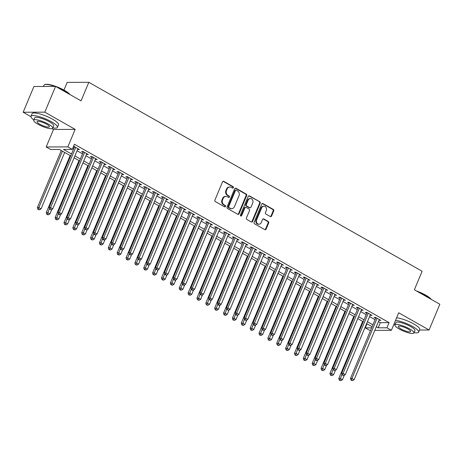 <?xml version="1.0" encoding="UTF-8"?>
<svg xmlns="http://www.w3.org/2000/svg" width="463" height="463" viewBox="0 0 463 463"><rect width="100%" height="100%" fill="white"/><g stroke="black" fill="none" stroke-linecap="round" stroke-linejoin="round"><path stroke-width="0.69" d="M233.369 187.665A0.787 0.677 89.8 0 0 233.057 186.612L223.814 181.369A1.123 0.967 89.8 0 0 222.518 181.89L214.907 200.091A1.123 0.967 89.8 0 0 215.353 201.596L224.596 206.834A0.787 0.677 89.8 0 0 225.192 205.422L223.994 204.744A3.6 3.096 89.8 0 1 222.564 199.929L223.195 198.413A3.6 3.096 89.8 0 1 225.967 196.387A3.6 3.096 89.8 0 1 227.333 196.752L228.531 197.429A0.787 0.677 89.8 0 0 229.121 196.017L227.929 195.34A3.6 3.096 89.8 0 1 226.5 190.524L227.13 189.008A3.6 3.096 89.8 0 1 229.903 186.983A3.6 3.096 89.8 0 1 231.269 187.347L232.467 188.024A0.787 0.677 89.8 0 0 233.369 187.665M232.472 188.03A0.787 0.677 89.8 0 0 232.472 186.612L223.23 181.374A1.123 0.967 89.8 0 0 223.091 181.311M224.601 206.839A0.787 0.677 89.8 0 0 224.607 205.422L223.409 204.744L223.994 204.744M228.537 197.435A0.787 0.677 89.8 0 0 228.537 196.017L227.345 195.34L227.929 195.34M270.294 216.539A1.123 0.967 89.8 0 0 271.59 216.018L273.726 210.914A1.123 0.967 89.8 0 0 273.28 209.409L263.013 203.587A1.123 0.967 89.8 0 0 261.717 204.108L254.106 222.309A1.123 0.967 89.8 0 0 254.552 223.814L264.819 229.636A1.123 0.967 89.8 0 0 266.109 229.116L268.69 222.946A1.123 0.967 89.8 0 0 268.245 221.447L263.852 218.953A1.123 0.967 89.8 0 0 262.556 219.474L261.277 222.529A3.01 2.587 89.8 0 1 258.962 224.219A3.01 2.587 89.8 0 1 256.624 219.89L261.636 207.91A3.01 2.587 89.8 0 1 263.951 206.22A3.01 2.587 89.8 0 1 266.289 210.549L265.455 212.546A1.123 0.967 89.8 0 0 265.901 214.051L270.294 216.539M378.45 321.606L380.331 322.67L389.111 322.636L386.958 327.787L391.385 330.298L374.787 330.368M55.577 86.402L44.801 112.162L23.15 112.249L33.926 86.494L55.577 86.402L81.066 100.853L88.821 82.304L422.123 271.243L414.368 289.792L439.85 304.237L429.074 329.992L398.712 312.785L391.385 330.298M52.053 128.633L53.511 129.461L75.162 129.374L44.801 112.162M75.162 129.374L67.835 146.887L72.269 149.399L63.489 149.433L71.51 153.982M389.111 322.636L74.427 144.248L72.269 149.399M246.663 195.577A1.123 0.967 89.8 0 0 246.218 194.072L235.951 188.25A1.123 0.967 89.8 0 0 234.66 188.765L227.044 206.973A1.123 0.967 89.8 0 0 227.489 208.477L237.756 214.294A1.123 0.967 89.8 0 0 239.053 213.779L246.663 195.577L246.079 195.577A1.123 0.967 89.8 0 0 245.633 194.072L235.366 188.25A1.123 0.967 89.8 0 0 235.233 188.192M249.482 195.918L259.749 201.741A1.123 0.967 89.8 0 1 260.194 203.245L252.584 221.447A1.123 0.967 89.8 0 1 251.287 221.968L246.895 219.474A1.123 0.967 89.8 0 1 246.449 217.969L249.534 210.59A1.123 0.967 89.8 0 0 249.088 209.085L246.171 207.43A1.123 0.967 89.8 0 0 244.881 207.951L241.663 215.636A0.787 0.677 89.8 0 1 240.447 214.942L248.191 196.439A1.123 0.967 89.8 0 1 249.482 195.918L248.897 195.924L259.749 201.741M419.524 330.032L429.074 329.992M77.657 149.335L79.491 149.543L74.173 146.528L73.472 146.528M86.517 154.364L88.352 154.567L83.033 151.551L81.575 151.557L83.126 152.437M95.384 159.388L97.218 159.59L91.9 156.575L90.435 156.581L91.987 157.461M104.25 164.411L106.085 164.614L100.766 161.599L99.302 161.604L100.853 162.484M113.111 169.435L114.946 169.643L109.627 166.628L108.163 166.634L109.714 167.513M121.977 174.464L123.812 174.667L118.493 171.651L117.029 171.657L118.58 172.537M130.844 179.488L132.678 179.69L127.36 176.675L125.895 176.681L127.447 177.56M139.704 184.511L141.539 184.714L136.22 181.699L134.756 181.704L136.307 182.584M148.571 189.535L150.406 189.743L145.087 186.728L143.623 186.734L145.174 187.613M157.437 194.564L159.266 194.767L153.947 191.751L152.489 191.757L154.04 192.637M166.298 199.588L168.133 199.79L162.814 196.775L161.35 196.781L162.901 197.66M175.164 204.611L176.999 204.814L171.68 201.799L170.216 201.804L171.767 202.684M184.031 209.635L185.86 209.843L180.541 206.828L179.083 206.834L180.634 207.713M192.892 214.664L194.726 214.867L189.408 211.851L187.943 211.857L189.494 212.737M201.758 219.688L203.593 219.89L198.274 216.875L196.81 216.881L198.361 217.76M210.624 224.711L212.453 224.914L207.135 221.899L205.676 221.904L207.227 222.784M219.485 229.735L221.32 229.943L216.001 226.928L214.537 226.934L216.088 227.813M228.352 234.764L230.186 234.967L224.868 231.951L223.403 231.957L224.954 232.837M237.212 239.788L239.047 239.99L233.728 236.975L232.264 236.981L233.821 237.86M246.079 244.811L247.913 245.014L242.595 241.999L241.13 242.004L242.681 242.884M254.945 249.835L256.78 250.043L251.461 247.028L249.997 247.034L251.548 247.913M263.806 254.864L265.64 255.067L260.322 252.051L258.858 252.057L260.409 252.937M272.672 259.888L274.507 260.09L269.188 257.075L267.724 257.081L269.275 257.96M281.539 264.911L283.373 265.114L278.055 262.099L276.59 262.104L278.141 262.984M290.399 269.935L292.234 270.143L286.915 267.128L285.451 267.134L287.002 268.013M299.266 274.964L301.1 275.167L295.782 272.151L294.318 272.157L295.869 273.037M308.132 279.988L309.961 280.19L304.642 277.175L303.184 277.181L304.735 278.06M316.993 285.011L318.828 285.214L313.509 282.199L312.045 282.204L313.596 283.084M325.859 290.035L327.694 290.243L322.375 287.228L320.911 287.234L322.462 288.113M334.726 295.064L336.555 295.267L331.236 292.251L329.778 292.257L331.329 293.137M343.587 300.088L345.421 300.29L340.102 297.275L338.638 297.281L340.189 298.16M352.453 305.111L354.288 305.314L348.969 302.298L347.505 302.304L349.056 303.184M361.314 310.135L363.148 310.343L357.83 307.328L356.371 307.334L357.922 308.213M370.18 315.164L372.015 315.367L366.696 312.351L365.232 312.357L366.783 313.237M72.732 148.299L73.663 148.831M77.061 150.753L82.53 153.855M85.927 155.782L91.396 158.878M94.793 160.806L100.257 163.902M103.654 165.829L109.123 168.931M112.521 170.853L117.99 173.955M121.387 175.882L126.85 178.978M130.248 180.906L135.717 184.002M139.114 185.929L144.583 189.031M147.975 190.953L153.444 194.055M156.841 195.982L162.31 199.078M165.708 201.006L171.177 204.102M174.568 206.029L180.038 209.131M183.435 211.053L188.904 214.155M192.301 216.082L197.765 219.178M201.162 221.106L206.631 224.202M210.028 226.129L215.498 229.231M218.895 231.153L224.358 234.255M227.755 236.182L233.225 239.278M236.622 241.206L242.091 244.302M245.488 246.229L250.952 249.331M254.349 251.253L259.818 254.355M263.216 256.282L268.685 259.378M272.082 261.306L277.545 264.402M280.943 266.329L286.412 269.431M289.809 271.353L295.278 274.455M298.67 276.382L304.139 279.478M307.536 281.406L313.005 284.502M316.403 286.429L321.872 289.531M325.263 291.453L330.732 294.555M334.13 296.482L339.599 299.578M342.996 301.506L348.46 304.602M351.857 306.529L357.326 309.631M360.723 311.553L366.192 314.655M369.59 316.582L375.053 319.678M73.322 146.881L74.259 147.413M379.047 320.188L380.881 320.39L375.562 317.375L374.098 317.381L375.649 318.26M88.821 82.304L67.17 82.391L63.952 90.077M370.579 330.385L369.734 330.385L365.301 327.873L371.639 327.85M366.997 323.822L365.301 327.873M70.717 155.869L59.397 149.451L50.617 149.485L46.184 146.974L67.835 146.887M53.511 129.461L46.184 146.974M23.15 112.249L30.934 116.659M376.297 326.756L378.178 327.821L386.958 327.787M74.908 155.909L80.377 159.006M83.774 160.933L89.237 164.029M92.635 165.957L98.104 169.059M101.501 170.98L106.97 174.082M110.368 176.004L115.831 179.106M119.228 181.033L124.697 184.129M128.095 186.057L133.564 189.159M136.961 191.08L142.425 194.182M145.822 196.104L151.291 199.206M154.688 201.133L160.157 204.229M163.549 206.157L169.018 209.259M172.415 211.18L177.885 214.282M181.282 216.204L186.745 219.306M190.143 221.233L195.612 224.329M199.009 226.257L204.478 229.353M207.875 231.28L213.339 234.382M216.736 236.304L222.205 239.406M225.603 241.333L231.072 244.429M234.469 246.357L239.932 249.453M243.33 251.38L248.799 254.482M252.196 256.404L257.665 259.506M261.063 261.433L266.526 264.529M269.923 266.457L275.392 269.553M278.79 271.48L284.259 274.582M287.65 276.504L293.12 279.606M296.517 281.533L301.986 284.629M305.383 286.556L310.852 289.653M314.244 291.58L319.713 294.682M323.11 296.604L328.58 299.706M331.977 301.633L337.44 304.729M340.837 306.656L346.307 309.753M349.704 311.68L355.173 314.782M358.57 316.704L364.034 319.806M367.431 321.733L372.9 324.829M372.107 326.722L366.644 323.62M363.247 321.698L357.777 318.596M354.38 316.669L348.911 313.573M345.514 311.645L340.05 308.549M336.653 306.622L331.184 303.52M327.787 301.598L322.317 298.496M318.926 296.569L313.457 293.473M310.06 291.545L304.59 288.449M301.193 286.522L295.724 283.42M292.332 281.498L286.863 278.396M283.466 276.469L277.997 273.373M274.6 271.445L269.136 268.349M265.739 266.422L260.27 263.32M256.872 261.398L251.403 258.296M248.006 256.369L242.543 253.273M239.145 251.345L233.676 248.249M230.279 246.322L224.81 243.22M221.412 241.298L215.949 238.196M212.552 236.269L207.083 233.173M203.685 231.245L198.216 228.149M194.819 226.222L189.355 223.12M185.958 221.198L180.489 218.096M177.092 216.169L171.623 213.073M168.231 211.145L162.762 208.049M159.365 206.122L153.895 203.02M150.498 201.098L145.035 197.996M141.637 196.069L136.168 192.973M132.771 191.045L127.302 187.949M123.905 186.022L118.441 182.92M115.044 180.998L109.575 177.896M106.177 175.969L100.708 172.873M97.311 170.945L91.848 167.849M88.45 165.922L82.981 162.82M79.584 160.898L74.115 157.796M380.331 322.67L378.178 327.821M78.027 149.549L78.311 148.872M86.894 154.573L87.171 153.895M95.754 159.596L96.038 158.925M104.621 164.62L104.904 163.948M113.481 169.649L113.765 168.972M122.348 174.673L122.631 173.995M131.214 179.696L131.498 179.025M140.075 184.72L140.358 184.048M148.941 189.749L149.225 189.072M157.808 194.773L158.086 194.095M166.668 199.796L166.952 199.119M175.535 204.82L175.818 204.148M184.401 209.849L184.679 209.172M193.262 214.873L193.546 214.195M202.128 219.896L202.412 219.219M210.995 224.92L211.273 224.248M219.856 229.949L220.139 229.272M228.722 234.972L229.006 234.295M237.583 239.996L237.866 239.319M246.449 245.02L246.733 244.348M255.316 250.049L255.599 249.372M264.176 255.072L264.46 254.395M273.043 260.096L273.326 259.419M281.909 265.12L282.193 264.448M290.77 270.149L291.053 269.472M299.636 275.172L299.92 274.495M308.503 280.196L308.78 279.519M317.363 285.22L317.647 284.548M326.23 290.249L326.513 289.572M335.096 295.272L335.374 294.595M343.957 300.296L344.24 299.619M352.823 305.32L353.107 304.648M361.69 310.349L361.968 309.672M370.55 315.372L370.834 314.695M379.417 320.396L379.701 319.719M229.903 186.983L229.318 186.988A3.6 3.096 89.8 0 0 226.546 189.008L227.13 189.008M227.345 195.34A3.6 3.096 89.8 0 1 225.909 190.524L226.546 189.008M225.967 196.387L225.383 196.393A3.6 3.096 89.8 0 0 222.61 198.413L223.195 198.413M223.409 204.744A3.6 3.096 89.8 0 1 221.98 199.929L222.61 198.413M237.895 214.357A1.123 0.967 89.8 0 0 238.468 213.779L246.079 195.577M236.315 190.206A0.787 0.677 89.8 0 0 235.412 190.571L228.728 206.55A0.787 0.677 89.8 0 0 229.04 207.603L230.302 208.315A3.6 3.096 89.8 0 0 231.668 208.68A3.6 3.096 89.8 0 0 234.44 206.66L239.006 195.739A3.6 3.096 89.8 0 0 237.577 190.924L236.315 190.206M236.014 190.131L235.43 190.131A0.787 0.677 89.8 0 0 234.828 190.571L235.412 190.571M231.668 208.68L231.083 208.686A3.6 3.096 89.8 0 1 229.717 208.321L228.456 207.603A0.787 0.677 89.8 0 1 228.143 206.55L234.828 190.571M251.421 222.026A1.123 0.967 89.8 0 0 251.994 221.453L259.61 203.245A1.123 0.967 89.8 0 0 259.164 201.741M245.743 207.32L245.159 207.32A1.123 0.967 89.8 0 0 244.296 207.951L241.078 215.636L241.663 215.636M240.766 216.001A0.787 0.677 89.8 0 0 241.078 215.636M252.74 202.927A3.01 2.587 89.8 0 0 250.402 198.598A3.01 2.587 89.8 0 0 248.087 200.288L246.316 204.513A1.123 0.967 89.8 0 0 246.767 206.018L249.679 207.667A1.123 0.967 89.8 0 0 250.975 207.152L252.74 202.927M250.402 198.598L249.817 198.598A3.01 2.587 89.8 0 0 247.497 200.294L248.087 200.288M250.107 207.783L249.522 207.783A1.123 0.967 89.8 0 1 249.094 207.673L246.183 206.018A1.123 0.967 89.8 0 1 245.731 204.513L247.497 200.294M263.951 206.22L263.366 206.22A3.01 2.587 89.8 0 0 261.051 207.91L261.636 207.91M258.962 224.219L258.377 224.225A3.01 2.587 89.8 0 1 256.039 219.896L261.051 207.91M264.952 229.7A1.123 0.967 89.8 0 0 265.525 229.121L268.106 222.952A1.123 0.967 89.8 0 0 267.66 221.447L263.268 218.958A1.123 0.967 89.8 0 0 263.129 218.895M270.433 216.603A1.123 0.967 89.8 0 0 271.005 216.024L273.141 210.914A1.123 0.967 89.8 0 0 272.695 209.415L262.428 203.593A1.123 0.967 89.8 0 0 262.289 203.529M61.272 150.516L37.387 207.627L38.846 207.621L41.062 208.877L64.67 152.443M62.453 151.187L38.846 207.621L38.516 209.34L37.925 209.345L39.401 209.843L38.516 209.34M41.062 208.877L39.401 209.843M37.925 209.345L37.387 207.627M74.543 146.736L49.09 207.58L50.554 207.574L75.724 147.408M50.218 209.293L51.104 209.797L50.218 209.293L50.554 207.574L52.77 208.83L77.94 148.664M49.09 207.58L49.634 209.293M51.104 209.797L52.77 208.83M55.01 86.407A14.33 3.229 -157.3 0 0 44.651 84.642L45.085 84.48A13.983 3.154 22.7 0 1 64.49 90.378A13.983 3.154 22.7 0 1 69.936 94.545M69.658 94.383A14.33 3.229 -157.3 0 0 64.536 90.684A14.33 3.229 -157.3 0 0 56.619 86.992M44.651 84.642A14.33 3.229 -157.3 0 0 44.002 85.186L43.476 86.454M52.863 127.881A14.33 3.229 -157.3 0 0 57.429 127.36A14.33 3.229 -157.3 0 0 51.52 121.798A14.33 3.229 -157.3 0 0 30.986 116.3A14.33 3.229 -157.3 0 0 33.822 119.917M57.429 127.36L58.506 124.784A14.33 3.229 -157.3 0 0 52.603 119.222A14.33 3.229 -157.3 0 0 32.069 113.724L30.986 116.3M33.701 120.218L34.69 117.845A10.319 2.327 22.7 0 1 49.477 121.81A10.319 2.327 22.7 0 1 53.725 125.809L52.736 128.182A10.319 2.327 -157.3 0 0 48.482 124.177A10.319 2.327 -157.3 0 0 33.701 120.218A10.319 2.327 -157.3 0 0 37.949 124.217A10.319 2.327 -157.3 0 0 52.736 128.182M39.824 124.211A6.65 1.499 -157.3 0 0 49.35 126.764A6.65 1.499 -157.3 0 0 46.613 124.182A6.65 1.499 -157.3 0 0 37.081 121.63A6.65 1.499 -157.3 0 0 39.824 124.211M416.486 290.99A13.983 3.154 22.7 0 1 425.717 295.145A13.983 3.154 22.7 0 1 431.157 299.312M430.879 299.15A14.33 3.229 -157.3 0 0 425.763 295.452A14.33 3.229 -157.3 0 0 417.846 291.759M414.084 332.648A14.33 3.229 -157.3 0 0 418.65 332.127A14.33 3.229 -157.3 0 0 412.747 326.565A14.33 3.229 -157.3 0 0 395.535 320.379M394.059 323.921A14.33 3.229 -157.3 0 0 395.049 324.685M418.65 332.127L419.727 329.552A14.33 3.229 -157.3 0 0 413.824 323.99A14.33 3.229 -157.3 0 0 396.617 317.803M394.922 324.985L395.917 322.613A10.319 2.327 22.7 0 1 410.698 326.577A10.319 2.327 22.7 0 1 414.952 330.576L413.957 332.949A10.319 2.327 -157.3 0 0 409.709 328.944A10.319 2.327 -157.3 0 0 394.922 324.985A10.319 2.327 -157.3 0 0 399.175 328.985A10.319 2.327 -157.3 0 0 413.957 332.949M401.045 328.979A6.65 1.499 -157.3 0 0 410.577 331.531A6.65 1.499 -157.3 0 0 407.834 328.95A6.65 1.499 -157.3 0 0 398.307 326.398A6.65 1.499 -157.3 0 0 401.045 328.979M70.139 155.545L46.248 212.656L47.712 212.65L49.929 213.906L51.821 209.38M49.408 208.593L47.376 214.363L46.792 214.369L48.262 214.867L47.376 214.363M49.929 213.906L48.262 214.867M46.792 214.369L46.248 212.656M79.005 160.568L55.114 217.679L56.579 217.674L58.795 218.93L60.688 214.404M58.274 213.617L56.243 219.393L55.658 219.393L57.128 219.89L56.243 219.393M58.795 218.93L57.128 219.89M55.658 219.393L55.114 217.679M87.866 165.592L63.981 222.703L65.439 222.697L67.656 223.953L69.548 219.433M67.141 218.64L65.109 224.416L64.519 224.416L65.995 224.92L65.109 224.416M67.656 223.953L65.995 224.92M64.519 224.416L63.981 222.703M96.732 170.615L72.841 227.727L74.306 227.721L76.522 228.977L78.415 224.457M76.001 223.664L73.97 229.44L73.385 229.445L74.856 229.943L73.97 229.44M76.522 228.977L74.856 229.943M73.385 229.445L72.841 227.727M83.404 151.76L57.956 212.604L59.414 212.598L84.584 152.431M59.085 214.317L58.5 214.323L59.97 214.82L59.085 214.317L59.414 212.598L61.631 213.854L86.801 153.687M57.956 212.604L58.5 214.323M59.97 214.82L61.631 213.854M92.27 156.789L66.817 217.633L68.281 217.627L93.451 157.455M67.945 219.34L67.361 219.346L68.831 219.844L67.945 219.34L68.281 217.627L70.498 218.883L95.667 158.711M66.817 217.633L67.361 219.346M68.831 219.844L70.498 218.883M101.137 161.813L75.683 222.657L77.147 222.651L102.317 162.478M76.812 224.37L77.697 224.873L76.812 224.37L77.147 222.651L79.364 223.907L104.534 163.734M75.683 222.657L76.227 224.37M77.697 224.873L79.364 223.907M109.997 166.836L84.55 227.68L86.008 227.674L111.178 167.508M85.678 229.393L85.088 229.393L86.564 229.897L85.678 229.393L86.008 227.674L88.225 228.93L113.394 168.764M84.55 227.68L85.088 229.393M86.564 229.897L88.225 228.93M105.599 175.645L81.708 232.756L83.172 232.75L85.389 234.006L87.276 229.48M84.868 228.693L82.836 234.463L82.252 234.469L83.722 234.967L82.836 234.463M85.389 234.006L83.722 234.967M82.252 234.469L81.708 232.756M118.864 171.86L93.41 232.704L94.874 232.698L120.044 172.531M94.539 234.417L93.954 234.423L95.424 234.92L94.539 234.417L94.874 232.698L97.091 233.954L122.261 173.787M93.41 232.704L93.954 234.423M95.424 234.92L97.091 233.954M114.459 180.668L90.569 237.779L92.033 237.774L94.249 239.03L96.142 234.504M93.734 233.717L91.697 239.493L91.113 239.493L92.588 239.99L91.697 239.493M94.249 239.03L92.588 239.99M91.113 239.493L90.569 237.779M127.73 176.889L102.277 237.733L103.741 237.727L128.911 177.555M103.405 239.44L102.821 239.446L103.706 239.95L104.291 239.944L103.405 239.44L103.741 237.727L105.958 238.983L131.122 178.811M102.277 237.733L102.821 239.446M104.291 239.944L105.958 238.983M123.326 185.692L99.435 242.803L100.899 242.797L103.116 244.053L105.008 239.533M102.595 238.74L100.564 244.516L99.979 244.516L101.449 245.02L100.564 244.516M103.116 244.053L101.449 245.02M99.979 244.516L99.435 242.803M136.591 181.913L111.143 242.757L112.602 242.751L137.771 182.578M112.272 244.47L111.681 244.47L112.573 244.973L113.157 244.968L112.272 244.47L112.602 242.751L114.818 244.007L139.988 183.834M111.143 242.757L111.681 244.47M113.157 244.968L114.818 244.007M132.192 190.715L108.301 247.827L109.766 247.821L111.977 249.077L113.869 244.557M111.461 243.764L109.43 249.54L108.846 249.545L110.316 250.043L109.43 249.54M111.977 249.077L110.316 250.043M108.846 249.545L108.301 247.827M145.457 186.936L120.004 247.78L121.468 247.774L146.638 187.608M121.132 249.493L122.018 249.997L121.132 249.493L121.468 247.774L123.685 249.03L148.855 188.863M120.004 247.78L120.548 249.493M122.018 249.997L123.685 249.03M141.053 195.745L117.162 252.856L118.626 252.85L120.843 254.106L122.736 249.58M120.322 248.793L118.291 254.563L117.706 254.569L119.182 255.067L118.291 254.563M120.843 254.106L119.182 255.067M117.706 254.569L117.162 252.856M149.919 200.768L126.029 257.879L127.493 257.874L129.709 259.13L131.602 254.604M129.189 253.817L127.157 259.593L126.573 259.593L128.043 260.09L127.157 259.593M129.709 259.13L128.043 260.09M126.573 259.593L126.029 257.879M158.786 205.792L134.895 262.903L136.353 262.897L138.57 264.153L140.463 259.633M138.055 258.84L136.024 264.616L135.439 264.616L136.909 265.12L136.024 264.616M138.57 264.153L136.909 265.12M135.439 264.616L134.895 262.903M167.647 210.815L143.756 267.927L145.22 267.921L147.437 269.177L149.329 264.657M146.916 263.864L144.884 269.64L144.3 269.645L145.776 270.143L144.884 269.64M147.437 269.177L145.776 270.143M144.3 269.645L143.756 267.927M176.513 215.845L152.622 272.956L154.086 272.95L156.303 274.206L158.196 269.68M155.782 268.887L153.751 274.663L153.166 274.669L154.636 275.167L153.751 274.663M156.303 274.206L154.636 275.167M153.166 274.669L152.622 272.956M185.374 220.868L161.489 277.979L162.947 277.974L165.164 279.23L167.056 274.704M164.649 273.917L162.617 279.693L162.033 279.693L163.503 280.19L162.617 279.693M165.164 279.23L163.503 280.19M162.033 279.693L161.489 277.979M194.24 225.892L170.349 283.003L171.814 282.997L174.03 284.253L175.923 279.733M173.509 278.94L171.478 284.716L170.893 284.716L172.363 285.22L171.478 284.716M174.03 284.253L172.363 285.22M170.893 284.716L170.349 283.003M203.107 230.915L179.216 288.027L180.68 288.021L182.897 289.277L184.789 284.757M182.376 283.964L180.344 289.74L179.76 289.745L181.23 290.243L180.344 289.74M182.897 289.277L181.23 290.243M179.76 289.745L179.216 288.027M211.967 235.945L188.082 293.056L189.541 293.05L191.757 294.306L193.65 289.78M191.242 288.987L189.211 294.763L188.62 294.769L190.096 295.267L189.211 294.763M191.757 294.306L190.096 295.267M188.62 294.769L188.082 293.056M220.834 240.968L196.943 298.079L198.407 298.074L200.624 299.329L202.516 294.804M200.103 294.017L198.071 299.793L197.487 299.793L198.957 300.29L198.071 299.793M200.624 299.329L198.957 300.29M197.487 299.793L196.943 298.079M229.7 245.992L205.809 303.103L207.274 303.097L209.49 304.353L211.377 299.833M208.969 299.04L206.938 304.816L206.353 304.816L207.823 305.32L206.938 304.816M209.49 304.353L207.823 305.32M206.353 304.816L205.809 303.103M238.561 251.015L214.67 308.126L216.134 308.121L218.351 309.377L220.243 304.857M217.836 304.064L215.804 309.84L215.214 309.845L216.69 310.343L215.804 309.84M218.351 309.377L216.69 310.343M215.214 309.845L214.67 308.126M154.324 191.96L128.87 252.804L130.334 252.798L155.504 192.631M129.999 254.517L129.414 254.523L130.884 255.02L129.999 254.517L130.334 252.798L132.551 254.054L157.715 193.887M128.87 252.804L129.414 254.523M130.884 255.02L132.551 254.054M163.184 196.983L137.731 257.833L139.195 257.827L164.365 197.655M138.859 259.54L138.275 259.546L139.751 260.044L138.859 259.54L139.195 257.827L141.412 259.083L166.582 198.911M137.731 257.833L138.275 259.546M139.751 260.044L141.412 259.083M172.051 202.013L146.597 262.857L148.062 262.851L173.231 202.678M147.726 264.57L147.141 264.57L148.027 265.073L148.611 265.067L147.726 264.57L148.062 262.851L150.278 264.107L175.448 203.934M146.597 262.857L147.141 264.57M148.611 265.067L150.278 264.107M180.911 207.036L155.464 267.88L156.928 267.874L182.092 207.708M156.592 269.593L157.478 270.097L156.592 269.593L156.928 267.874L159.139 269.13L184.309 208.963M155.464 267.88L156.008 269.593M157.478 270.097L159.139 269.13M189.778 212.06L164.324 272.904L165.789 272.898L190.959 212.731M165.453 274.617L164.869 274.623L166.344 275.12L165.453 274.617L165.789 272.898L168.005 274.154L193.175 213.987M164.324 272.904L164.869 274.623M166.344 275.12L168.005 274.154M198.644 217.083L173.191 277.933L174.655 277.927L199.825 217.755M174.319 279.64L173.735 279.646L174.62 280.15L175.205 280.144L174.319 279.64L174.655 277.927L176.872 279.183L202.042 219.011M173.191 277.933L173.735 279.646M175.205 280.144L176.872 279.183M207.505 222.113L182.057 282.957L183.516 282.951L208.686 222.778M183.186 284.67L182.601 284.67L183.487 285.173L184.071 285.167L183.186 284.67L183.516 282.951L185.732 284.207L210.902 224.034M182.057 282.957L182.601 284.67M184.071 285.167L185.732 284.207M216.371 227.136L190.918 287.98L192.382 287.974L217.552 227.808M192.047 289.693L191.462 289.693L192.348 290.197L192.938 290.197L192.047 289.693L192.382 287.974L194.599 289.23L219.769 229.063M190.918 287.98L191.462 289.693M192.938 290.197L194.599 289.23M225.238 232.16L199.784 293.004L201.249 292.998L226.419 232.831M200.913 294.717L200.329 294.723L201.799 295.22L200.913 294.717L201.249 292.998L203.465 294.254L228.635 234.087M199.784 293.004L200.329 294.723M201.799 295.22L203.465 294.254M234.099 237.183L208.651 298.033L210.109 298.027L235.279 237.855M209.78 299.74L209.195 299.746L210.665 300.244L209.78 299.74L210.109 298.027L212.326 299.283L237.496 239.111M208.651 298.033L209.195 299.746M210.665 300.244L212.326 299.283M242.965 242.213L217.512 303.057L218.976 303.051L244.146 242.878M218.64 304.77L218.056 304.77L218.941 305.273L219.526 305.267L218.64 304.77L218.976 303.051L221.192 304.307L246.362 244.134M217.512 303.057L218.056 304.77M219.526 305.267L221.192 304.307M251.831 247.236L226.378 308.08L227.842 308.074L253.012 247.908M227.507 309.793L228.392 310.297L227.507 309.793L227.842 308.074L230.059 309.33L255.229 249.163M226.378 308.08L226.922 309.793M228.392 310.297L230.059 309.33M247.427 256.045L223.536 313.156L225.001 313.144L227.217 314.406L229.11 309.88M226.696 309.087L224.665 314.863L224.08 314.869L225.55 315.367L224.665 314.863M227.217 314.406L225.55 315.367M224.08 314.869L223.536 313.156M256.294 261.068L232.403 318.179L233.867 318.174L236.078 319.429L237.97 314.904M235.563 314.117L233.531 319.892L232.947 319.892L234.417 320.39L233.531 319.892M236.078 319.429L234.417 320.39M232.947 319.892L232.403 318.179M265.154 266.092L241.264 323.203L242.728 323.197L244.944 324.453L246.837 319.933M244.423 319.14L242.392 324.916L241.808 324.916L243.283 325.42L242.392 324.916M244.944 324.453L243.283 325.42M241.808 324.916L241.264 323.203M274.021 271.115L250.13 328.226L251.594 328.221L253.811 329.477L255.703 324.957M253.29 324.164L251.259 329.94L250.674 329.945L252.144 330.443L251.259 329.94M253.811 329.477L252.144 330.443M250.674 329.945L250.13 328.226M260.692 252.26L235.245 313.104L236.703 313.098L261.873 252.931M236.373 314.817L235.783 314.823L237.259 315.32L236.373 314.817L236.703 313.098L238.92 314.354L264.089 254.187M235.245 313.104L235.783 314.823M237.259 315.32L238.92 314.354M269.559 257.283L244.105 318.133L245.569 318.127L270.739 257.955M245.234 319.84L244.649 319.846L246.119 320.344L245.234 319.84L245.569 318.127L247.786 319.383L272.956 259.211M244.105 318.133L244.649 319.846M246.119 320.344L247.786 319.383M278.425 262.313L252.972 323.157L254.436 323.151L279.606 262.978M254.1 324.87L253.516 324.87L254.401 325.373L254.986 325.367L254.1 324.87L254.436 323.151L256.652 324.407L281.817 264.234M252.972 323.157L253.516 324.87M254.986 325.367L256.652 324.407M287.286 267.336L261.832 328.18L263.297 328.174L288.466 268.008M262.967 329.893L262.376 329.893L263.852 330.397L262.967 329.893L263.297 328.174L265.513 329.43L290.683 269.263M261.832 328.18L262.376 329.893M263.852 330.397L265.513 329.43M282.887 276.145L258.996 333.256L260.461 333.244L262.671 334.506L264.564 329.98M262.156 329.187L260.125 334.963L259.54 334.969L261.01 335.467L260.125 334.963M262.671 334.506L261.01 335.467M259.54 334.969L258.996 333.256M296.152 272.36L270.699 333.204L272.163 333.198L297.333 273.031M271.827 334.917L271.243 334.923L272.713 335.42L271.827 334.917L272.163 333.198L274.38 334.454L299.549 274.287M270.699 333.204L271.243 334.923M272.713 335.42L274.38 334.454M291.748 281.168L267.857 338.279L269.321 338.274L271.538 339.529L273.43 335.004M271.017 334.217L268.986 339.992L268.401 339.992L269.877 340.49L268.986 339.992M271.538 339.529L269.877 340.49M268.401 339.992L267.857 338.279M305.019 277.383L279.565 338.233L281.029 338.221L306.199 278.055M280.694 339.94L280.109 339.946L281.579 340.444L280.694 339.94L281.029 338.221L283.24 339.483L308.41 279.311M279.565 338.233L280.109 339.946M281.579 340.444L283.24 339.483M300.614 286.192L276.724 343.303L278.188 343.297L280.404 344.553L282.297 340.033M279.884 339.24L277.852 345.016L277.268 345.016L278.738 345.52L277.852 345.016M280.404 344.553L278.738 345.52M277.268 345.016L276.724 343.303M313.879 282.413L288.426 343.257L289.89 343.251L315.06 283.078M289.554 344.97L288.97 344.97L289.855 345.473L290.446 345.467L289.554 344.97L289.89 343.251L292.107 344.507L317.277 284.334M288.426 343.257L288.97 344.97M290.446 345.467L292.107 344.507M309.481 291.215L285.59 348.326L287.048 348.321L289.265 349.577L291.158 345.057M288.75 344.264L286.719 350.04L286.134 350.04L287.604 350.543L286.719 350.04M289.265 349.577L287.604 350.543M286.134 350.04L285.59 348.326M322.746 287.436L297.292 348.28L298.757 348.274L323.926 288.108M298.421 349.993L299.306 350.497L298.421 349.993L298.757 348.274L300.973 349.53L326.143 289.363M297.292 348.28L297.836 349.993M299.306 350.497L300.973 349.53M318.341 296.245L294.451 353.35L295.915 353.344L298.131 354.606L300.024 350.08M297.611 349.287L295.579 355.063L294.995 355.069L296.465 355.567L295.579 355.063M298.131 354.606L296.465 355.567M294.995 355.069L294.451 353.35M331.606 292.46L306.159 353.304L307.623 353.298L332.787 293.131M307.287 355.017L306.703 355.023L308.173 355.52L307.287 355.017L307.623 353.298L309.834 354.554L335.004 294.387M306.159 353.304L306.703 355.023M308.173 355.52L309.834 354.554M327.208 301.268L303.317 358.379L304.781 358.374L306.998 359.629L308.89 355.104M306.477 354.317L304.446 360.092L303.861 360.092L305.331 360.59L304.446 360.092M306.998 359.629L305.331 360.59M303.861 360.092L303.317 358.379M340.473 297.483L315.019 358.333L316.484 358.321L341.653 298.155M316.148 360.04L315.563 360.046L316.449 360.55L317.039 360.544L316.148 360.04L316.484 358.321L318.7 359.583L343.87 299.411M315.019 358.333L315.563 360.046M317.039 360.544L318.7 359.583M336.069 306.292L312.184 363.403L313.642 363.397L315.859 364.653L317.751 360.127M315.344 359.34L313.312 365.116L312.728 365.116L314.198 365.62L313.312 365.116M315.859 364.653L314.198 365.62M312.728 365.116L312.184 363.403M349.339 302.513L323.886 363.357L325.35 363.351L350.52 303.178M325.014 365.07L324.43 365.07L325.315 365.573L325.9 365.567L325.014 365.07L325.35 363.351L327.567 364.607L352.737 304.434M323.886 363.357L324.43 365.07M325.9 365.567L327.567 364.607M344.935 311.315L321.044 368.426L322.508 368.421L324.725 369.677L326.618 365.157M324.204 364.364L322.173 370.14L321.588 370.14L323.058 370.643L322.173 370.14M324.725 369.677L323.058 370.643M321.588 370.14L321.044 368.426M358.2 307.536L332.752 368.38L334.211 368.374L359.381 308.208M333.881 370.093L334.766 370.597L333.881 370.093L334.211 368.374L336.427 369.63L361.597 309.463M332.752 368.38L333.296 370.093M334.766 370.597L336.427 369.63M353.801 316.339L329.911 373.45L331.375 373.444L333.591 374.706L335.484 370.18M333.071 369.387L331.039 375.163L330.455 375.169L331.925 375.667L331.039 375.163M333.591 374.706L331.925 375.667M330.455 375.169L329.911 373.45M367.066 312.56L341.613 373.404L343.077 373.398L368.247 313.231M342.742 375.117L343.627 375.62L342.742 375.117L343.077 373.398L345.294 374.654L370.464 314.487M341.613 373.404L342.157 375.117M343.627 375.62L345.294 374.654M362.662 321.368L338.777 378.479L340.236 378.474L342.452 379.729L344.345 375.204M341.937 374.417L339.906 380.192L339.315 380.192L340.791 380.69L339.906 380.192M342.452 379.729L340.791 380.69M339.315 380.192L338.777 378.479M375.933 317.583L350.479 378.427L351.944 378.421L377.113 318.255M351.608 380.14L351.023 380.146L352.493 380.644L351.608 380.14L351.944 378.421L354.16 379.683L379.33 319.511M350.479 378.427L351.023 380.146M352.493 380.644L354.16 379.683M232.472 186.612L233.057 186.612M224.607 205.422L225.192 205.422M228.537 196.017L229.121 196.017M225.909 190.524L226.5 190.524M221.98 199.929L222.564 199.929M223.23 181.374L223.814 181.369M238.468 213.779L239.053 213.779M235.366 188.25L235.951 188.25M245.633 194.072L246.218 194.072M228.143 206.55L228.728 206.55M228.456 207.603L229.04 207.603M229.717 208.321L230.302 208.315M259.61 203.245L260.194 203.245M251.994 221.453L252.584 221.447M244.296 207.951L244.881 207.951M245.731 204.513L246.316 204.513M246.183 206.018L246.767 206.018M249.094 207.673L249.679 207.667M256.039 219.896L256.624 219.89M263.268 218.958L263.852 218.953M267.66 221.447L268.245 221.447M268.106 222.952L268.69 222.946M265.525 229.121L266.109 229.116M262.428 203.593L263.013 203.587M272.695 209.415L273.28 209.409M273.141 210.914L273.726 210.914M271.005 216.024L271.59 216.018"/></g></svg>
